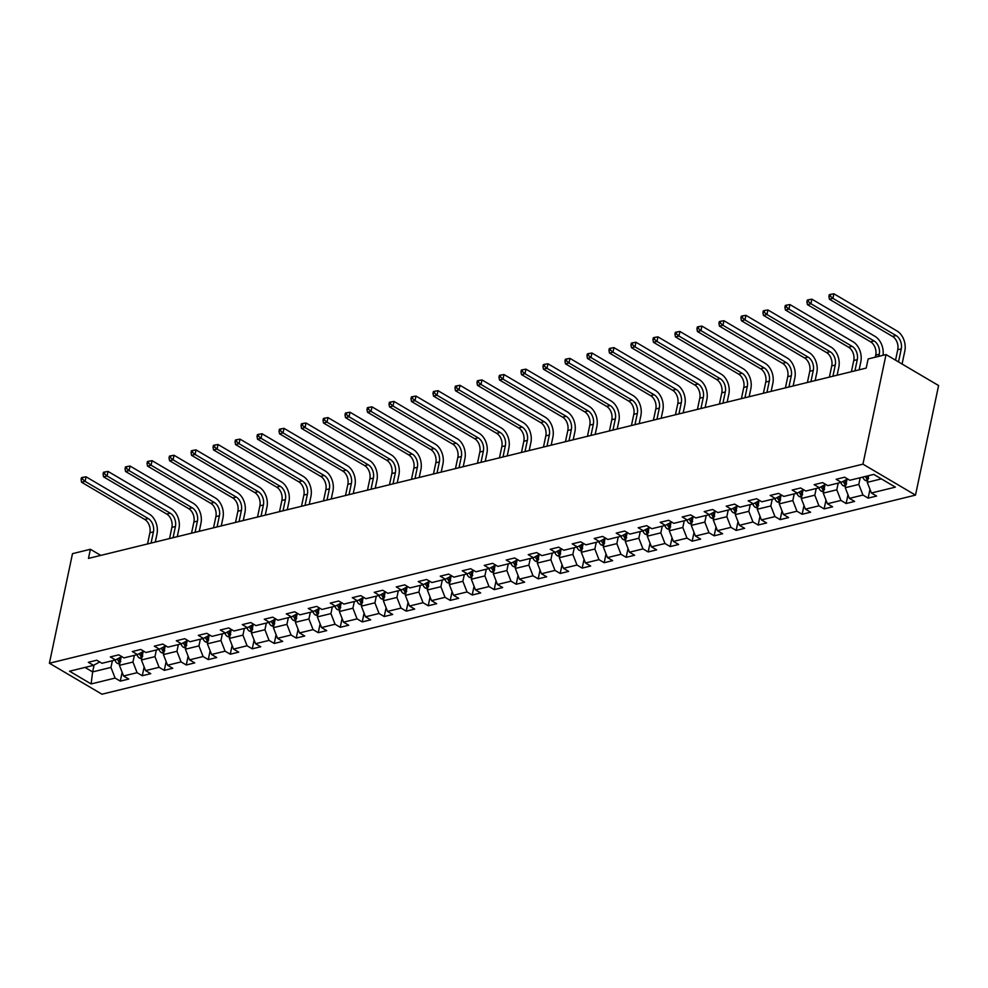 <?xml version="1.0" encoding="UTF-8"?>
<svg xmlns="http://www.w3.org/2000/svg" width="988" height="988" viewBox="0 0 988 988"><rect width="100%" height="100%" fill="white"/><g stroke="black" fill="none" stroke-linecap="round" stroke-linejoin="round"><path stroke-width="1.48" d="M862.944 464.15L886.026 354.569L938.6 385.542L915.505 495.112L101.974 694.206L49.4 663.232L862.944 464.15L915.505 495.112M91.131 683.943L115.102 678.077L120.289 681.127L128.749 679.052L123.562 676.002L137.097 672.692L142.284 675.743L150.744 673.68L145.557 670.617L159.093 667.308L164.28 670.358L172.739 668.296L167.552 665.233L181.088 661.923L186.275 664.986L194.735 662.911L189.548 659.861L203.083 656.538L208.27 659.601L216.73 657.526L211.543 654.476L225.079 651.166L230.266 654.217L238.726 652.142L233.538 649.091L247.074 645.782L252.261 648.832L260.721 646.757L255.534 643.707L269.069 640.397L274.256 643.447L282.716 641.385L277.529 638.322L291.065 635.012L296.252 638.063L304.712 636L299.525 632.938L313.06 629.628L318.247 632.691L326.707 630.616L321.52 627.565L335.056 624.243L340.243 627.306L348.702 625.231L343.515 622.181L357.051 618.871L362.238 621.921L370.698 619.846L365.511 616.796L379.046 613.486L384.233 616.537L392.693 614.462L387.506 611.411L401.042 608.102L406.229 611.152L414.688 609.09L409.501 606.027L423.037 602.717L428.224 605.768L436.684 603.705L431.497 600.642L445.032 597.332L450.219 600.395L458.679 598.32L453.492 595.27L467.028 591.948L472.215 595.011L480.674 592.936L475.487 589.885L489.023 586.576L494.21 589.626L502.67 587.551L497.483 584.501L511.018 581.191L516.205 584.241L524.665 582.167L519.478 579.116L533.014 575.806L538.201 578.857L546.66 576.794L541.473 573.732L555.009 570.422L560.196 573.472L568.656 571.41L563.469 568.347L577.004 565.037L582.191 568.1L590.651 566.025L585.464 562.975L599 559.653L604.187 562.715L612.646 560.641L607.459 557.59L620.995 554.28L626.182 557.331L634.642 555.256L629.455 552.206L642.99 548.896L648.177 551.946L656.637 549.871L651.45 546.821L664.986 543.511L670.173 546.562L678.633 544.499L673.446 541.436L686.981 538.127L692.168 541.177L700.628 539.115L695.441 536.052L708.976 532.742L714.163 535.805L722.623 533.73L717.436 530.68L730.972 527.357L736.159 530.42L744.619 528.345L739.432 525.295L752.967 521.985L758.154 525.036L766.614 522.961L761.427 519.91L774.963 516.601L780.15 519.651L788.609 517.576L783.422 514.526L796.958 511.216L802.145 514.266L810.605 512.204L805.418 509.141L818.953 505.831L824.14 508.882L832.6 506.819L827.413 503.757L840.949 500.447L846.136 503.51L854.595 501.435L849.408 498.384L862.944 495.062L868.131 498.125L876.591 496.05L871.404 493L895.375 487.133L873.775 474.413L849.804 480.267L844.617 477.216L836.157 479.291L841.344 482.342L827.808 485.651L822.621 482.601L814.161 484.676L819.348 487.726L805.813 491.036L800.626 487.986L792.166 490.048L797.353 493.111L783.817 496.421L778.63 493.37L770.171 495.433L775.358 498.495L761.822 501.805L756.635 498.742L748.175 500.817L753.362 503.868L739.827 507.19L734.64 504.127L726.18 506.202L731.367 509.252L717.831 512.562L712.644 509.512L704.185 511.586L709.372 514.637L695.836 517.947L690.649 514.896L682.189 516.971L687.376 520.021L673.841 523.331L668.654 520.281L660.194 522.343L665.381 525.406L651.845 528.716L646.658 525.665L638.199 527.728L643.386 530.791L629.85 534.1L624.663 531.038L616.203 533.112L621.39 536.163L607.855 539.485L602.668 536.422L594.208 538.497L599.395 541.548L585.859 544.857L580.672 541.807L572.213 543.882L577.4 546.932L563.864 550.242L558.677 547.191L550.217 549.266L555.404 552.317L541.869 555.626L536.682 552.576L528.222 554.639L533.409 557.701L519.873 561.011L514.686 557.961L506.226 560.023L511.414 563.086L497.878 566.396L492.691 563.333L484.231 565.408L489.418 568.458L475.883 571.78L470.696 568.718L462.236 570.792L467.423 573.843L453.887 577.153L448.7 574.102L440.24 576.177L445.427 579.227L431.892 582.537L426.705 579.487L418.245 581.562L423.432 584.612L409.897 587.922L404.709 584.871L396.25 586.934L401.437 589.997L387.901 593.306L382.714 590.256L374.254 592.318L379.441 595.381L365.906 598.691L360.719 595.628L352.271 597.703L357.446 600.753L343.91 604.076L338.736 601.013L330.276 603.088L335.451 606.138L321.915 609.448L316.74 606.397L308.281 608.472L313.455 611.523L299.92 614.832L294.745 611.782L286.285 613.857L291.46 616.907L277.924 620.217L272.75 617.167L264.29 619.229L269.465 622.292L255.929 625.602L250.754 622.551L242.295 624.614L247.469 627.676L233.934 630.986L228.759 627.923L220.299 629.998L225.474 633.049L211.938 636.371L206.764 633.308L198.304 635.383L203.479 638.433L189.943 641.743L184.768 638.693L176.309 640.767L181.483 643.818L167.948 647.128L162.773 644.077L154.313 646.152L159.488 649.202L145.965 652.512L140.778 649.462L132.318 651.524L137.505 654.587L123.969 657.897L118.782 654.846L110.323 656.909L115.51 659.972L101.974 663.281L96.787 660.219L88.327 662.293L93.514 665.344L69.543 671.21L91.131 683.943L92.625 671.902L110.965 667.419L112.373 660.737M100.776 555.392L90.402 549.279L88.475 558.405L866.204 368.092L868.131 358.953L886.026 354.569M860.202 477.723L858.794 484.416L845.259 487.726L847.062 479.217M847.556 478.945L841.344 482.342M862.944 495.062L858.794 484.416M849.408 498.384L845.259 487.726M838.207 483.107L836.799 489.801L823.263 493.111L825.066 484.602M825.56 484.33L819.348 487.726M840.949 500.447L836.799 489.801M827.413 503.757L823.263 493.111M816.212 488.492L814.804 495.173L801.268 498.495L803.071 489.986M803.565 489.715L797.353 493.111M818.953 505.831L814.804 495.173M805.418 509.141L801.268 498.495M794.216 493.877L792.808 500.558L779.273 503.868L781.076 495.359M781.57 495.087L775.358 498.495M796.958 511.216L792.808 500.558M783.422 514.526L779.273 503.868M772.221 499.261L770.813 505.942L757.277 509.252L759.08 500.743M759.574 500.471L753.362 503.868M774.963 516.601L770.813 505.942M761.427 519.91L757.277 509.252M750.225 504.646L748.818 511.327L735.282 514.637L737.085 506.128M737.579 505.856L731.367 509.252M752.967 521.985L748.818 511.327M739.432 525.295L735.282 514.637M728.23 510.018L726.822 516.712L713.287 520.021L715.09 511.512M715.584 511.241L709.372 514.637M730.972 527.357L726.822 516.712M717.436 530.68L713.287 520.021M706.235 515.403L704.827 522.096L691.291 525.406L693.094 516.897M693.588 516.625L687.376 520.021M708.976 532.742L704.827 522.096M695.441 536.052L691.291 525.406M684.239 520.787L682.832 527.469L669.296 530.791L671.099 522.282M671.593 522.01L665.381 525.406M686.981 538.127L682.832 527.469M673.446 541.436L669.296 530.791M662.244 526.172L660.836 532.853L647.301 536.163L649.104 527.654M649.598 527.382L643.386 530.791M664.986 543.511L660.836 532.853M651.45 546.821L647.301 536.163M640.249 531.556L638.841 538.238L625.305 541.548L627.108 533.038M627.602 532.767L621.39 536.163M642.99 548.896L638.841 538.238M629.455 552.206L625.305 541.548M618.253 536.941L616.845 543.622L603.31 546.932L605.113 538.423M605.607 538.151L599.395 541.548M620.995 554.28L616.845 543.622M607.459 557.59L603.31 546.932M596.27 542.313L594.85 549.007L581.315 552.317L583.118 543.808M583.612 543.536L577.4 546.932M599 559.653L594.85 549.007M585.464 562.975L581.315 552.317M574.275 547.698L572.855 554.392L559.319 557.701L561.122 549.192M561.616 548.92L555.404 552.317M577.004 565.037L572.855 554.392M563.469 568.347L559.319 557.701M552.28 553.082L550.859 559.764L537.324 563.086L539.127 554.577M539.621 554.305L533.409 557.701M555.009 570.422L550.859 559.764M541.473 573.732L537.324 563.086M530.284 558.467L528.864 565.148L515.328 568.458L517.132 559.949M517.626 559.677L511.414 563.086M533.014 575.806L528.864 565.148M519.478 579.116L515.328 568.458M508.289 563.852L506.869 570.533L493.333 573.843L495.136 565.334M495.63 565.062L489.418 568.458M511.018 581.191L506.869 570.533M497.483 584.501L493.333 573.843M486.294 569.236L484.873 575.918L471.338 579.227L473.141 570.718M473.635 570.447L467.423 573.843M489.023 586.576L484.873 575.918M475.487 589.885L471.338 579.227M464.298 574.608L462.878 581.302L449.342 584.612L451.146 576.103M451.639 575.831L445.427 579.227M467.028 591.948L462.878 581.302M453.492 595.27L449.342 584.612M442.303 579.993L440.883 586.687L427.347 589.997L429.15 581.487M429.644 581.216L423.432 584.612M445.032 597.332L440.883 586.687M431.497 600.642L427.347 589.997M420.308 585.378L418.9 592.059L405.364 595.381L407.155 586.872M407.649 586.6L401.437 589.997M423.037 602.717L418.9 592.059M409.501 606.027L405.364 595.381M398.312 590.762L396.904 597.444L383.369 600.753L385.159 592.244M385.653 591.973L379.441 595.381M401.042 608.102L396.904 597.444M387.506 611.411L383.369 600.753M376.317 596.147L374.909 602.828L361.373 606.138L363.164 597.629M363.658 597.357L357.446 600.753M379.046 613.486L374.909 602.828M365.511 616.796L361.373 606.138M354.322 601.531L352.914 608.213L339.378 611.523L341.169 603.013M341.663 602.742L335.451 606.138M357.051 618.871L352.914 608.213M343.515 622.181L339.378 611.523M332.326 606.904L330.918 613.597L317.383 616.907L319.173 608.398M319.667 608.126L313.455 611.523M335.056 624.243L330.918 613.597M321.52 627.565L317.383 616.907M310.331 612.288L308.923 618.982L295.387 622.292L297.178 613.783M297.672 613.511L291.46 616.907M313.06 629.628L308.923 618.982M299.525 632.938L295.387 622.292M288.335 617.673L286.928 624.354L273.392 627.676L275.183 619.167M275.677 618.896L269.465 622.292M291.065 635.012L286.928 624.354M277.529 638.322L273.392 627.676M266.34 623.058L264.932 629.739L251.397 633.049L253.187 624.54M253.681 624.268L247.469 627.676M269.069 640.397L264.932 629.739M255.534 643.707L251.397 633.049M244.345 628.442L242.937 635.123L229.401 638.433L231.192 629.924M231.686 629.652L225.474 633.049M247.074 645.782L242.937 635.123M233.538 649.091L229.401 638.433M222.349 633.827L220.942 640.508L207.406 643.818L209.197 635.309M209.691 635.037L203.479 638.433M225.079 651.166L220.942 640.508M211.543 654.476L207.406 643.818M200.354 639.199L198.946 645.893L185.411 649.202L187.201 640.693M187.695 640.422L181.483 643.818M203.083 656.538L198.946 645.893M189.548 659.861L185.411 649.202M178.359 644.584L176.951 651.277L163.415 654.587L165.206 646.078M165.7 645.806L159.488 649.202M181.088 661.923L176.951 651.277M167.552 665.233L163.415 654.587M156.363 649.968L154.955 656.65L141.42 659.972L143.211 651.463M143.705 651.191L137.505 654.587M159.093 667.308L154.955 656.65M145.557 670.617L141.42 659.972M134.368 655.353L132.96 662.034L119.425 665.344L121.215 656.835M121.709 656.563L115.51 659.972M137.097 672.692L132.96 662.034M123.562 676.002L119.425 665.344M94.082 665.035L92.625 671.902L85.03 667.431M99.714 661.948L93.514 665.344M115.102 678.077L110.965 667.419M90.402 549.279L72.495 553.663L49.4 663.232M868.662 475.66L867.254 482.342L881.382 478.884M871.404 493L867.254 482.342M120.289 681.127L122.142 672.346M142.284 675.743L144.137 666.962M164.28 670.358L166.132 661.577M186.275 664.986L188.128 656.193M208.27 659.601L210.123 650.82M230.266 654.217L232.118 645.436M252.261 648.832L254.114 640.051M274.256 643.447L276.109 634.667M296.252 638.063L298.104 629.282M318.247 632.691L320.1 623.897M340.243 627.306L342.095 618.525M362.238 621.921L364.09 613.14M384.233 616.537L386.086 607.756M406.229 611.152L408.081 602.371M428.224 605.768L430.076 596.987M450.219 600.395L452.072 591.602M472.215 595.011L474.067 586.23M494.21 589.626L496.062 580.845M516.205 584.241L518.058 575.461M538.201 578.857L540.053 570.076M560.196 573.472L562.049 564.691M582.191 568.1L584.044 559.307M604.187 562.715L606.039 553.935M626.182 557.331L628.035 548.55M648.177 551.946L650.03 543.165M670.173 546.562L672.025 537.781M692.168 541.177L694.021 532.396M714.163 535.805L716.016 527.012M736.159 530.42L738.011 521.639M758.154 525.036L760.007 516.255M780.15 519.651L782.002 510.87M802.145 514.266L803.997 505.486M824.14 508.882L825.993 500.101M846.136 503.51L847.988 494.716M868.131 498.125L869.983 489.344M119.684 664.121L117.424 663.417A5.397 3.791 -103.8 0 1 114.991 660.095M151.065 543.091L153.424 531.89A10.189 7.151 76.2 0 0 148.249 518.577L85.092 481.366L86.055 476.809L149.213 514.007A15.289 10.732 -103.8 0 1 156.981 533.989L155.277 542.054M120.351 660.96A5.397 3.791 -103.8 0 1 119.178 658.341L119.103 657.996M117.51 658.873A5.397 3.791 76.2 0 0 119.091 661.911L120.783 661.491M147.545 543.956L149.904 532.754A10.189 7.151 76.2 0 0 144.73 519.441L81.572 482.23L85.092 481.366L82.486 479.168L82.868 477.34L81.461 477.686L81.065 479.513L82.486 479.168M86.055 476.809L82.868 477.34M81.065 479.513L81.572 482.23M141.679 658.737L139.419 658.033A5.397 3.791 -103.8 0 1 136.986 654.711M173.061 537.707L175.419 526.518A10.189 7.151 76.2 0 0 170.245 513.192L107.087 475.994L108.05 471.424L171.208 508.635A15.289 10.732 -103.8 0 1 178.976 528.605L177.272 536.682M142.346 655.575A5.397 3.791 -103.8 0 1 141.173 652.969L141.099 652.611M139.506 653.488A5.397 3.791 76.2 0 0 141.086 656.526L142.778 656.106M169.541 538.571L171.9 527.37A10.189 7.151 76.2 0 0 166.725 514.056L103.567 476.846L107.087 475.994L104.481 473.795L104.864 471.968L103.456 472.313L103.061 474.129L104.481 473.795M108.05 471.424L104.864 471.968M103.061 474.129L103.567 476.846M163.675 653.352L161.415 652.648A5.397 3.791 -103.8 0 1 158.982 649.326M195.056 532.322L197.415 521.133A10.189 7.151 76.2 0 0 192.24 507.807L129.082 470.609L130.046 466.04L193.203 503.25A15.289 10.732 -103.8 0 1 200.972 523.22L199.267 531.297M164.341 650.19A5.397 3.791 -103.8 0 1 163.168 647.585L163.094 647.239M161.501 648.103A5.397 3.791 76.2 0 0 163.082 651.141L164.774 650.721M191.536 533.187L193.895 521.997A10.189 7.151 76.2 0 0 188.72 508.672L125.562 471.474L129.082 470.609L126.476 468.411L126.859 466.583L125.451 466.929L125.056 468.757L126.476 468.411M130.046 466.04L126.859 466.583M125.056 468.757L125.562 471.474M185.67 647.967L183.41 647.264A5.397 3.791 -103.8 0 1 180.977 643.941M217.051 526.937L219.41 515.748A10.189 7.151 76.2 0 0 214.235 502.435L151.078 465.225L152.041 460.655L215.199 497.866A15.289 10.732 -103.8 0 1 222.967 517.836L221.263 525.912M186.337 644.818A5.397 3.791 -103.8 0 1 185.164 642.2L185.089 641.854M183.496 642.719A5.397 3.791 76.2 0 0 185.077 645.757L186.769 645.349M213.532 527.802L215.89 516.613A10.189 7.151 76.2 0 0 210.716 503.287L147.558 466.089L151.078 465.225L148.472 463.026L148.855 461.198L147.434 461.544L147.051 463.372L148.472 463.026M152.041 460.655L148.855 461.198M147.051 463.372L147.558 466.089M207.665 642.583L205.405 641.879A5.397 3.791 -103.8 0 1 202.972 638.557M239.047 521.565L241.405 510.364A10.189 7.151 76.2 0 0 236.231 497.05L173.073 459.84L174.036 455.27L237.194 492.481A15.289 10.732 -103.8 0 1 244.962 512.451L243.258 520.528M208.32 639.434A5.397 3.791 -103.8 0 1 207.159 636.815L207.085 636.47M205.492 637.334A5.397 3.791 76.2 0 0 207.06 640.372L208.752 639.965M235.527 522.417L237.886 511.228A10.189 7.151 76.2 0 0 232.711 497.915L169.553 460.704L173.073 459.84L170.455 457.642L170.85 455.814L169.43 456.16L169.047 457.987L170.455 457.642M174.036 455.27L170.85 455.814M169.047 457.987L169.553 460.704M229.661 637.211L227.401 636.494A5.397 3.791 -103.8 0 1 224.968 633.185M261.042 516.181L263.401 504.979A10.189 7.151 76.2 0 0 258.226 491.666L195.068 454.455L196.032 449.898L259.189 487.096A15.289 10.732 -103.8 0 1 266.958 507.079L265.253 515.143M230.315 634.049A5.397 3.791 -103.8 0 1 229.154 631.431L229.08 631.085M227.487 631.95A5.397 3.791 76.2 0 0 229.055 634.988L230.747 634.58M257.522 517.045L259.881 505.844A10.189 7.151 76.2 0 0 254.706 492.53L191.549 455.32L195.068 454.455L192.45 452.257L192.845 450.429L191.425 450.775L191.042 452.603L192.45 452.257M196.032 449.898L192.845 450.429M191.042 452.603L191.549 455.32M251.656 631.826L249.396 631.122A5.397 3.791 -103.8 0 1 246.963 627.8M283.037 510.796L285.396 499.595A10.189 7.151 76.2 0 0 280.222 486.281L217.064 449.071L218.027 444.514L281.185 481.712A15.289 10.732 -103.8 0 1 288.953 501.694L287.249 509.759M252.311 628.664A5.397 3.791 -103.8 0 1 251.15 626.046L251.076 625.7M249.482 626.577A5.397 3.791 76.2 0 0 251.051 629.615L252.743 629.195M279.518 511.661L281.876 500.459A10.189 7.151 76.2 0 0 276.689 487.146L213.544 449.935L217.064 449.071L214.445 446.872L214.841 445.045L213.42 445.39L213.038 447.218L214.445 446.872M218.027 444.514L214.841 445.045M213.038 447.218L213.544 449.935M273.651 626.441L271.391 625.737A5.397 3.791 -103.8 0 1 268.958 622.415M305.033 505.411L307.392 494.222A10.189 7.151 76.2 0 0 302.217 480.897L239.059 443.698L240.022 439.129L303.18 476.34A15.289 10.732 -103.8 0 1 310.948 496.309L309.244 504.386M274.306 623.28A5.397 3.791 -103.8 0 1 273.145 620.674L273.071 620.316M271.478 621.193A5.397 3.791 76.2 0 0 273.046 624.231L274.738 623.811M301.513 506.276L303.872 495.074A10.189 7.151 76.2 0 0 298.685 481.761L235.539 444.551L239.059 443.698L236.441 441.5L236.836 439.672L235.416 440.018L235.033 441.834L236.441 441.5M240.022 439.129L236.836 439.672M235.033 441.834L235.539 444.551M295.647 621.057L293.387 620.353A5.397 3.791 -103.8 0 1 290.954 617.031M327.028 500.027L329.387 488.838A10.189 7.151 76.2 0 0 324.212 475.512L261.054 438.314L262.018 433.744L325.176 470.955A15.289 10.732 -103.8 0 1 332.944 490.925L331.239 499.002M296.301 617.895A5.397 3.791 -103.8 0 1 295.14 615.289L295.054 614.944M293.473 615.808A5.397 3.791 76.2 0 0 295.042 618.846L296.733 618.426M323.508 500.891L325.867 489.702A10.189 7.151 76.2 0 0 320.68 476.377L257.535 439.178L261.054 438.314L258.436 436.116L258.831 434.288L257.411 434.634L257.028 436.461L258.436 436.116M262.018 433.744L258.831 434.288M257.028 436.461L257.535 439.178M317.642 615.672L315.382 614.968A5.397 3.791 -103.8 0 1 312.949 611.646M349.023 494.642L351.382 483.453A10.189 7.151 76.2 0 0 346.208 470.14L283.05 432.929L284.013 428.36L347.171 465.57A15.289 10.732 -103.8 0 1 354.939 485.54L353.235 493.617M318.297 612.523A5.397 3.791 -103.8 0 1 317.136 609.905L317.049 609.559M315.468 610.423A5.397 3.791 76.2 0 0 317.037 613.462L318.729 613.054M345.504 495.507L347.862 484.318A10.189 7.151 76.2 0 0 342.675 470.992L279.53 433.794L283.05 432.929L280.431 430.731L280.827 428.903L279.406 429.249L279.024 431.077L280.431 430.731M284.013 428.36L280.827 428.903M279.024 431.077L279.53 433.794M339.637 610.288L337.377 609.584A5.397 3.791 -103.8 0 1 334.944 606.262M371.019 489.27L373.378 478.069A10.189 7.151 76.2 0 0 368.203 464.755L305.045 427.545L306.008 422.975L369.166 460.186A15.289 10.732 -103.8 0 1 376.934 480.156L375.23 488.233M340.292 607.138A5.397 3.791 -103.8 0 1 339.131 604.52L339.045 604.174M337.464 605.039A5.397 3.791 76.2 0 0 339.032 608.077L340.724 607.669M367.499 490.122L369.858 478.933A10.189 7.151 76.2 0 0 364.671 465.62L301.525 428.409L305.045 427.545L302.427 425.346L302.822 423.519L301.402 423.864L301.019 425.692L302.427 425.346M306.008 422.975L302.822 423.519M301.019 425.692L301.525 428.409M361.633 604.915L359.373 604.199A5.397 3.791 -103.8 0 1 356.94 600.889M393.014 483.885L395.373 472.684A10.189 7.151 76.2 0 0 390.198 459.371L327.04 422.16L328.004 417.603L391.162 454.801A15.289 10.732 -103.8 0 1 398.93 474.783L397.225 482.848M362.287 601.754A5.397 3.791 -103.8 0 1 361.126 599.136L361.04 598.79M359.459 599.654A5.397 3.791 76.2 0 0 361.028 602.692L362.72 602.285M389.494 484.75L391.853 473.548A10.189 7.151 76.2 0 0 386.666 460.235L323.521 423.025L327.04 422.16L324.422 419.962L324.817 418.134L323.397 418.48L323.014 420.308L324.422 419.962M328.004 417.603L324.817 418.134M323.014 420.308L323.521 423.025M383.628 599.531L381.368 598.827A5.397 3.791 -103.8 0 1 378.935 595.505M415.009 478.501L417.368 467.299A10.189 7.151 76.2 0 0 412.194 453.986L349.036 416.775L349.999 412.218L413.157 449.416A15.289 10.732 -103.8 0 1 420.925 469.399L419.221 477.463M384.283 596.369A5.397 3.791 -103.8 0 1 383.122 593.751L383.035 593.405M381.454 594.282A5.397 3.791 76.2 0 0 383.023 597.32L384.715 596.9M411.49 479.365L413.849 468.164A10.189 7.151 76.2 0 0 408.661 454.851L345.516 417.64L349.036 416.775L346.418 414.577L346.813 412.749L345.392 413.095L345.01 414.923L346.418 414.577M349.999 412.218L346.813 412.749M345.01 414.923L345.516 417.64M405.623 594.146L403.363 593.442A5.397 3.791 -103.8 0 1 400.93 590.12M437.005 473.116L439.364 461.927A10.189 7.151 76.2 0 0 434.189 448.601L371.031 411.403L371.994 406.834L435.152 444.044A15.289 10.732 -103.8 0 1 442.92 464.014L441.216 472.091M406.278 590.985A5.397 3.791 -103.8 0 1 405.117 588.379L405.031 588.021M403.45 588.897A5.397 3.791 76.2 0 0 405.018 591.936L406.71 591.516M433.485 473.981L435.844 462.779A10.189 7.151 76.2 0 0 430.657 449.466L367.511 412.255L371.031 411.403L368.413 409.205L368.808 407.377L367.388 407.723L367.005 409.538L368.413 409.205M371.994 406.834L368.808 407.377M367.005 409.538L367.511 412.255M427.606 588.762L425.359 588.058A5.397 3.791 -103.8 0 1 422.926 584.735M459 467.732L461.359 456.542A10.189 7.151 76.2 0 0 456.184 443.217L393.026 406.019L393.99 401.449L457.148 438.66A15.289 10.732 -103.8 0 1 464.916 458.63L463.211 466.707M428.273 585.6A5.397 3.791 -103.8 0 1 427.112 582.994L427.026 582.648M425.445 583.513A5.397 3.791 76.2 0 0 427.014 586.551L428.706 586.131M455.48 468.596L457.839 457.407A10.189 7.151 76.2 0 0 452.652 444.081L389.507 406.883L393.026 406.019L390.408 403.82L390.803 401.993L389.383 402.338L389 404.166L390.408 403.82M393.99 401.449L390.803 401.993M389 404.166L389.507 406.883M449.602 583.377L447.354 582.673A5.397 3.791 -103.8 0 1 444.921 579.351M480.995 462.347L483.354 451.158A10.189 7.151 76.2 0 0 478.18 437.845L415.022 400.634L415.985 396.065L479.143 433.275A15.289 10.732 -103.8 0 1 486.911 453.245L485.207 461.322M450.269 580.228A5.397 3.791 -103.8 0 1 449.108 577.61L449.021 577.264M447.441 578.128A5.397 3.791 76.2 0 0 449.009 581.166L450.701 580.759M477.476 463.211L479.835 452.022A10.189 7.151 76.2 0 0 474.648 438.697L411.502 401.499L415.022 400.634L412.404 398.436L412.799 396.608L411.379 396.954L410.996 398.781L412.404 398.436M415.985 396.065L412.799 396.608M410.996 398.781L411.502 401.499M471.597 577.992L469.349 577.288A5.397 3.791 -103.8 0 1 466.916 573.966M502.991 456.975L505.35 445.773A10.189 7.151 76.2 0 0 500.175 432.46L437.017 395.249L437.98 390.68L501.138 427.89A15.289 10.732 -103.8 0 1 508.906 447.86L507.202 455.937M472.264 574.843A5.397 3.791 -103.8 0 1 471.103 572.225L471.017 571.879M469.436 572.744A5.397 3.791 76.2 0 0 471.004 575.782L472.696 575.374M499.471 457.827L501.83 446.638A10.189 7.151 76.2 0 0 496.643 433.324L433.497 396.114L437.017 395.249L434.399 393.051L434.794 391.223L433.374 391.569L432.991 393.397L434.399 393.051M437.98 390.68L434.794 391.223M432.991 393.397L433.497 396.114M493.592 572.62L491.345 571.904A5.397 3.791 -103.8 0 1 488.912 568.594M524.986 451.59L527.345 440.389A10.189 7.151 76.2 0 0 522.17 427.075L459.012 389.865L459.976 385.308L523.134 422.506A15.289 10.732 -103.8 0 1 530.902 442.488L529.197 450.553M494.259 569.459A5.397 3.791 -103.8 0 1 493.098 566.84L493.012 566.495M491.431 567.359A5.397 3.791 76.2 0 0 493 570.397L494.692 569.99M521.466 452.455L523.825 441.253A10.189 7.151 76.2 0 0 518.638 427.94L455.493 390.729L459.012 389.865L456.394 387.666L456.789 385.839L455.369 386.185L454.986 388.012L456.394 387.666M459.976 385.308L456.789 385.839M454.986 388.012L455.493 390.729M515.588 567.236L513.34 566.532A5.397 3.791 -103.8 0 1 510.907 563.209M546.981 446.206L549.34 435.004A10.189 7.151 76.2 0 0 544.166 421.691L481.008 384.48L481.971 379.923L545.129 417.121A15.289 10.732 -103.8 0 1 552.897 437.104L551.193 445.168M516.255 564.074A5.397 3.791 -103.8 0 1 515.094 561.456L515.007 561.11M513.427 561.987A5.397 3.791 76.2 0 0 514.995 565.025L516.687 564.605M543.462 447.07L545.821 435.869A10.189 7.151 76.2 0 0 540.634 422.555L477.488 385.345L481.008 384.48L478.39 382.282L478.785 380.454L477.365 380.8L476.982 382.628L478.39 382.282M481.971 379.923L478.785 380.454M476.982 382.628L477.488 385.345M537.583 561.851L535.335 561.147A5.397 3.791 -103.8 0 1 532.903 557.825M568.977 440.821L571.336 429.632A10.189 7.151 76.2 0 0 566.161 416.306L503.003 379.108L503.966 374.538L567.124 411.749A15.289 10.732 -103.8 0 1 574.893 431.719L573.188 439.796M538.25 558.689A5.397 3.791 -103.8 0 1 537.089 556.083L537.003 555.725M535.422 556.602A5.397 3.791 76.2 0 0 536.99 559.64L538.682 559.22M565.457 441.685L567.816 430.484A10.189 7.151 76.2 0 0 562.629 417.171L499.483 379.96L503.003 379.108L500.385 376.91L500.768 375.082L499.36 375.428L498.977 377.243L500.385 376.91M503.966 374.538L500.768 375.082M498.977 377.243L499.483 379.96M559.579 556.466L557.331 555.762A5.397 3.791 -103.8 0 1 554.898 552.44M590.972 435.436L593.331 424.247A10.189 7.151 76.2 0 0 588.156 410.922L524.999 373.723L525.962 369.154L589.12 406.364A15.289 10.732 -103.8 0 1 596.888 426.334L595.184 434.411M560.245 553.305A5.397 3.791 -103.8 0 1 559.085 550.699L558.998 550.353M557.417 551.218A5.397 3.791 76.2 0 0 558.986 554.256L560.678 553.836M587.452 436.301L589.811 425.112A10.189 7.151 76.2 0 0 584.624 411.786L521.479 374.588L524.999 373.723L522.38 371.525L522.763 369.697L521.355 370.043L520.972 371.871L522.38 371.525M525.962 369.154L522.763 369.697M520.972 371.871L521.479 374.588M581.574 551.082L579.326 550.378A5.397 3.791 -103.8 0 1 576.893 547.056M612.968 430.052L615.326 418.863A10.189 7.151 76.2 0 0 610.152 405.549L546.994 368.339L547.957 363.769L611.115 400.98A15.289 10.732 -103.8 0 1 618.883 420.95L617.179 429.027M582.241 547.932A5.397 3.791 -103.8 0 1 581.08 545.314L580.993 544.968M579.413 545.833A5.397 3.791 76.2 0 0 580.981 548.871L582.673 548.464M609.448 430.916L611.807 419.727A10.189 7.151 76.2 0 0 606.62 406.401L543.474 369.203L546.994 368.339L544.376 366.14L544.759 364.313L543.351 364.658L542.968 366.486L544.376 366.14M547.957 363.769L544.759 364.313M542.968 366.486L543.474 369.203M603.569 545.697L601.322 544.993A5.397 3.791 -103.8 0 1 598.889 541.671M634.963 424.679L637.322 413.478A10.189 7.151 76.2 0 0 632.147 400.165L568.989 362.954L569.953 358.385L633.11 395.595A15.289 10.732 -103.8 0 1 640.879 415.565L639.174 423.642M604.236 542.548A5.397 3.791 -103.8 0 1 603.075 539.93L602.989 539.584M601.408 540.448A5.397 3.791 76.2 0 0 602.976 543.486L604.668 543.079M631.443 425.532L633.802 414.343A10.189 7.151 76.2 0 0 628.615 401.029L565.469 363.819L568.989 362.954L566.371 360.756L566.754 358.928L565.346 359.274L564.963 361.102L566.371 360.756M569.953 358.385L566.754 358.928M564.963 361.102L565.469 363.819M625.565 540.325L623.317 539.609A5.397 3.791 -103.8 0 1 620.884 536.299M656.958 419.295L659.317 408.093A10.189 7.151 76.2 0 0 654.142 394.78L590.985 357.57L591.948 353.012L655.106 390.211A15.289 10.732 -103.8 0 1 662.874 410.193L661.17 418.257M626.231 537.163A5.397 3.791 -103.8 0 1 625.071 534.545L624.984 534.199M623.403 535.064A5.397 3.791 76.2 0 0 624.972 538.102L626.664 537.694M653.439 420.159L655.797 408.958A10.189 7.151 76.2 0 0 650.61 395.645L587.465 358.434L590.985 357.57L588.366 355.371L588.749 353.543L587.341 353.889L586.958 355.717L588.366 355.371M591.948 353.012L588.749 353.543M586.958 355.717L587.465 358.434M647.56 534.94L645.312 534.236A5.397 3.791 -103.8 0 1 642.879 530.914M678.954 413.91L681.312 402.709A10.189 7.151 76.2 0 0 676.138 389.396L612.98 352.185L613.943 347.628L677.101 384.826A15.289 10.732 -103.8 0 1 684.869 404.808L683.165 412.873M648.227 531.779A5.397 3.791 -103.8 0 1 647.066 529.16L646.979 528.815M645.399 529.692A5.397 3.791 76.2 0 0 646.967 532.73L648.659 532.31M675.434 414.775L677.793 403.573A10.189 7.151 76.2 0 0 672.606 390.26L609.46 353.049L612.98 352.185L610.362 349.987L610.745 348.159L609.337 348.505L608.954 350.332L610.362 349.987M613.943 347.628L610.745 348.159M608.954 350.332L609.46 353.049M669.555 529.556L667.308 528.852A5.397 3.791 -103.8 0 1 664.875 525.53M700.949 408.526L703.308 397.337A10.189 7.151 76.2 0 0 698.133 384.011L634.975 346.813L635.939 342.243L699.096 379.454A15.289 10.732 -103.8 0 1 706.865 399.424L705.16 407.501M670.222 526.394A5.397 3.791 -103.8 0 1 669.061 523.788L668.975 523.43M667.394 524.307A5.397 3.791 76.2 0 0 668.962 527.345L670.654 526.925M697.429 409.39L699.788 398.189A10.189 7.151 76.2 0 0 694.601 384.875L631.456 347.665L634.975 346.813L632.357 344.614L632.74 342.787L631.332 343.132L630.949 344.948L632.357 344.614M635.939 342.243L632.74 342.787M630.949 344.948L631.456 347.665M691.551 524.171L689.303 523.467A5.397 3.791 -103.8 0 1 686.87 520.145M722.944 403.141L725.303 391.952A10.189 7.151 76.2 0 0 720.129 378.626L656.971 341.428L657.934 336.859L721.092 374.069A15.289 10.732 -103.8 0 1 728.86 394.039L727.156 402.116M692.218 521.009A5.397 3.791 -103.8 0 1 691.057 518.404L690.97 518.058M689.389 518.922A5.397 3.791 76.2 0 0 690.958 521.96L692.65 521.541M719.425 404.006L721.783 392.816A10.189 7.151 76.2 0 0 716.596 379.491L653.451 342.293L656.971 341.428L654.352 339.23L654.735 337.402L653.327 337.748L652.945 339.576L654.352 339.23M657.934 336.859L654.735 337.402M652.945 339.576L653.451 342.293M713.546 518.786L711.298 518.083A5.397 3.791 -103.8 0 1 708.865 514.76M744.94 397.756L747.299 386.567A10.189 7.151 76.2 0 0 742.124 373.254L678.966 336.044L679.929 331.474L743.087 368.685A15.289 10.732 -103.8 0 1 750.855 388.655L749.151 396.731M714.213 515.637A5.397 3.791 -103.8 0 1 713.052 513.019L712.966 512.673M711.385 513.538A5.397 3.791 76.2 0 0 712.953 516.576L714.645 516.168M741.42 398.621L743.779 387.432A10.189 7.151 76.2 0 0 738.592 374.106L675.446 336.908L678.966 336.044L676.348 333.845L676.731 332.017L675.323 332.363L674.94 334.191L676.348 333.845M679.929 331.474L676.731 332.017M674.94 334.191L675.446 336.908M735.541 513.402L733.294 512.698A5.397 3.791 -103.8 0 1 730.861 509.376M766.935 392.384L769.294 381.183A10.189 7.151 76.2 0 0 764.119 367.869L700.961 330.659L701.925 326.089L765.083 363.3A15.289 10.732 -103.8 0 1 772.851 383.27L771.146 391.347M736.208 510.253A5.397 3.791 -103.8 0 1 735.047 507.634L734.961 507.289M733.38 508.153A5.397 3.791 76.2 0 0 734.949 511.191L736.64 510.784M763.415 393.236L765.774 382.047A10.189 7.151 76.2 0 0 760.587 368.734L697.442 331.523L700.961 330.659L698.343 328.461L698.726 326.633L697.318 326.979L696.935 328.806L698.343 328.461M701.925 326.089L698.726 326.633M696.935 328.806L697.442 331.523M757.537 508.03L755.289 507.313A5.397 3.791 -103.8 0 1 752.856 504.004M788.93 387L791.289 375.798A10.189 7.151 76.2 0 0 786.115 362.485L722.957 325.274L723.92 320.717L787.078 357.915A15.289 10.732 -103.8 0 1 794.846 377.898L793.142 385.962M758.204 504.868A5.397 3.791 -103.8 0 1 757.043 502.25L756.956 501.904M755.375 502.769A5.397 3.791 76.2 0 0 756.944 505.807L758.636 505.399M785.411 387.864L787.769 376.663A10.189 7.151 76.2 0 0 782.582 363.349L719.437 326.139L722.957 325.274L720.338 323.076L720.721 321.248L719.313 321.594L718.931 323.422L720.338 323.076M723.92 320.717L720.721 321.248M718.931 323.422L719.437 326.139M779.532 502.645L777.284 501.941A5.397 3.791 -103.8 0 1 774.851 498.619M810.926 381.615L813.285 370.414A10.189 7.151 76.2 0 0 808.11 357.1L744.952 319.89L745.915 315.333L809.073 352.531A15.289 10.732 -103.8 0 1 816.841 372.513L815.137 380.578M780.199 499.483A5.397 3.791 -103.8 0 1 779.038 496.865L778.952 496.519M777.371 497.396A5.397 3.791 76.2 0 0 778.939 500.434L780.631 500.014M807.406 382.48L809.765 371.278A10.189 7.151 76.2 0 0 804.578 357.965L741.432 320.754L744.952 319.89L742.334 317.691L742.717 315.864L741.309 316.209L740.926 318.037L742.334 317.691M745.915 315.333L742.717 315.864M740.926 318.037L741.432 320.754M801.527 497.26L799.28 496.556A5.397 3.791 -103.8 0 1 796.847 493.234M832.921 376.23L835.28 365.041A10.189 7.151 76.2 0 0 830.105 351.716L766.947 314.517L767.911 309.948L831.069 347.159A15.289 10.732 -103.8 0 1 838.837 367.128L837.132 375.205M802.194 494.099A5.397 3.791 -103.8 0 1 801.033 491.493L800.947 491.135M799.366 492.012A5.397 3.791 76.2 0 0 800.935 495.05L802.627 494.63M829.401 377.095L831.76 365.893A10.189 7.151 76.2 0 0 826.573 352.58L763.428 315.37L766.947 314.517L764.329 312.319L764.712 310.491L763.304 310.837L762.921 312.653L764.329 312.319M767.911 309.948L764.712 310.491M762.921 312.653L763.428 315.37M823.523 491.876L821.275 491.172A5.397 3.791 -103.8 0 1 818.842 487.85M854.916 370.846L857.275 359.657A10.189 7.151 76.2 0 0 852.101 346.331L788.943 309.133L789.906 304.563L853.064 341.774A15.289 10.732 -103.8 0 1 860.832 361.744L859.128 369.821M824.19 488.714A5.397 3.791 -103.8 0 1 823.029 486.108L822.942 485.763M821.361 486.627A5.397 3.791 76.2 0 0 822.93 489.665L824.622 489.245M851.397 371.71L853.755 360.521A10.189 7.151 76.2 0 0 848.569 347.196L785.423 309.997L788.943 309.133L786.325 306.935L786.707 305.107L785.299 305.453L784.917 307.28L786.325 306.935M789.906 304.563L786.707 305.107M784.917 307.28L785.423 309.997M845.518 486.491L843.27 485.787A5.397 3.791 -103.8 0 1 840.837 482.465M846.185 483.342A5.397 3.791 -103.8 0 1 845.024 480.724L844.938 480.378M843.357 481.242A5.397 3.791 76.2 0 0 844.925 484.281L846.617 483.873M875.306 357.199L875.751 355.137A10.189 7.151 76.2 0 0 870.564 341.811L807.418 304.613L810.938 303.748L808.32 301.55L808.703 299.722L807.295 300.068L806.912 301.896L808.32 301.55M878.838 356.335L879.271 354.272A10.189 7.151 76.2 0 0 874.096 340.959L810.938 303.748L811.901 299.179L875.059 336.389A15.289 10.732 -103.8 0 1 883.013 355.31M811.901 299.179L808.703 299.722M806.912 301.896L807.418 304.613M867.513 481.107L865.266 480.403A5.397 3.791 -103.8 0 1 862.833 477.081M898.512 361.929L901.266 348.888A10.189 7.151 76.2 0 0 896.091 335.574L832.933 298.364L833.897 293.794L897.055 331.005A15.289 10.732 -103.8 0 1 904.823 350.975L902.069 364.029M868.18 477.957A5.397 3.791 -103.8 0 1 867.205 476.018M865.513 476.426A5.397 3.791 76.2 0 0 866.921 478.896L868.613 478.488M895.548 360.175L897.746 349.752A10.189 7.151 76.2 0 0 892.559 336.439L829.414 299.228L832.933 298.364L830.315 296.165L830.698 294.338L829.29 294.683L828.907 296.511L830.315 296.165M833.897 293.794L830.698 294.338M828.907 296.511L829.414 299.228M117.535 663.442L119.943 662.862M119.178 658.341L120.993 657.909M149.904 532.754L153.424 531.89M144.73 519.441L148.249 518.577M119.573 659.576L119.091 661.911M139.53 658.07L141.939 657.477M141.173 652.969L142.988 652.525M171.9 527.37L175.419 526.518M166.725 514.056L170.245 513.192M141.568 654.192L141.086 656.526M161.526 652.685L163.934 652.092M163.168 647.585L164.984 647.14M193.895 521.997L197.415 521.133M188.72 508.672L192.24 507.807M163.563 648.82L163.082 651.141M183.521 647.301L185.929 646.708M185.164 642.2L186.979 641.755M215.89 516.613L219.41 515.748M210.716 503.287L214.235 502.435M185.559 643.435L185.077 645.757M205.516 641.916L207.925 641.323M207.159 636.815L208.974 636.371M237.886 511.228L241.405 510.364M232.711 497.915L236.231 497.05M207.554 638.05L207.06 640.372M227.512 636.531L229.92 635.939M229.154 631.431L230.97 630.986M259.881 505.844L263.401 504.979M254.706 492.53L258.226 491.666M229.549 632.666L229.055 634.988M249.507 631.147L251.915 630.566M251.15 626.046L252.965 625.614M281.876 500.459L285.396 499.595M276.689 487.146L280.222 486.281M251.545 627.281L251.051 629.615M271.502 625.774L273.911 625.182M273.145 620.674L274.96 620.229M303.872 495.074L307.392 494.222M298.685 481.761L302.217 480.897M273.54 621.897L273.046 624.231M293.498 620.39L295.906 619.797M295.14 615.289L296.956 614.845M325.867 489.702L329.387 488.838M320.68 476.377L324.212 475.512M295.536 616.524L295.042 618.846M315.493 615.005L317.901 614.413M317.136 609.905L318.951 609.46M347.862 484.318L351.382 483.453M342.675 470.992L346.208 470.14M317.531 611.14L317.037 613.462M337.488 609.621L339.897 609.028M339.131 604.52L340.946 604.076M369.858 478.933L373.378 478.069M364.671 465.62L368.203 464.755M339.526 605.755L339.032 608.077M359.484 604.236L361.892 603.643M361.126 599.136L362.942 598.691M391.853 473.548L395.373 472.684M386.666 460.235L390.198 459.371M361.522 600.371L361.028 602.692M381.479 598.851L383.887 598.271M383.122 593.751L384.937 593.319M413.849 468.164L417.368 467.299M408.661 454.851L412.194 453.986M383.517 594.986L383.023 597.32M403.475 593.479L405.883 592.886M405.117 588.379L406.933 587.934M435.844 462.779L439.364 461.927M430.657 449.466L434.189 448.601M405.512 589.601L405.018 591.936M425.47 588.095L427.878 587.502M427.112 582.994L428.928 582.55M457.839 457.407L461.359 456.542M452.652 444.081L456.184 443.217M427.508 584.229L427.014 586.551M447.453 582.71L449.873 582.117M449.108 577.61L450.923 577.165M479.835 452.022L483.354 451.158M474.648 438.697L478.18 437.845M449.503 578.845L449.009 581.166M469.448 577.325L471.869 576.733M471.103 572.225L472.919 571.78M501.83 446.638L505.35 445.773M496.643 433.324L500.175 432.46M471.498 573.46L471.004 575.782M491.444 571.941L493.864 571.348M493.098 566.84L494.914 566.396M523.825 441.253L527.345 440.389M518.638 427.94L522.17 427.075M493.494 568.075L493 570.397M513.439 566.556L515.86 565.976M515.094 561.456L516.909 561.023M545.821 435.869L549.34 435.004M540.634 422.555L544.166 421.691M515.489 562.691L514.995 565.025M535.434 561.184L537.855 560.591M537.089 556.083L538.892 555.639M567.816 430.484L571.336 429.632M562.629 417.171L566.161 416.306M537.484 557.306L536.99 559.64M557.43 555.799L559.85 555.207M559.085 550.699L560.888 550.254M589.811 425.112L593.331 424.247M584.624 411.786L588.156 410.922M559.48 551.934L558.986 554.256M579.425 550.415L581.846 549.822M581.08 545.314L582.883 544.87M611.807 419.727L615.326 418.863M606.62 406.401L610.152 405.549M581.475 546.549L580.981 548.871M601.42 545.03L603.841 544.437M603.075 539.93L604.878 539.485M633.802 414.343L637.322 413.478M628.615 401.029L632.147 400.165M603.47 541.165L602.976 543.486M623.416 539.646L625.836 539.053M625.071 534.545L626.874 534.1M655.797 408.958L659.317 408.093M650.61 395.645L654.142 394.78M625.466 535.78L624.972 538.102M645.411 534.261L647.832 533.681M647.066 529.16L648.869 528.728M677.793 403.573L681.312 402.709M672.606 390.26L676.138 389.396M647.461 530.395L646.967 532.73M667.406 528.889L669.827 528.296M669.061 523.788L670.864 523.344M699.788 398.189L703.308 397.337M694.601 384.875L698.133 384.011M669.456 525.011L668.962 527.345M689.402 523.504L691.822 522.911M691.057 518.404L692.86 517.959M721.783 392.816L725.303 391.952M716.596 379.491L720.129 378.626M691.452 519.639L690.958 521.96M711.397 518.12L713.818 517.527M713.052 513.019L714.855 512.574M743.779 387.432L747.299 386.567M738.592 374.106L742.124 373.254M713.447 514.254L712.953 516.576M733.392 512.735L735.813 512.142M735.047 507.634L736.85 507.19M765.774 382.047L769.294 381.183M760.587 368.734L764.119 367.869M735.443 508.869L734.949 511.191M755.388 507.35L757.808 506.758M757.043 502.25L758.846 501.805M787.769 376.663L791.289 375.798M782.582 363.349L786.115 362.485M757.438 503.485L756.944 505.807M777.383 501.966L779.804 501.385M779.038 496.865L780.841 496.433M809.765 371.278L813.285 370.414M804.578 357.965L808.11 357.1M779.433 498.1L778.939 500.434M799.378 496.594L801.799 496.001M801.033 491.493L802.836 491.048M831.76 365.893L835.28 365.041M826.573 352.58L830.105 351.716M801.429 492.716L800.935 495.05M821.374 491.209L823.794 490.616M823.029 486.108L824.832 485.664M853.755 360.521L857.275 359.657M848.569 347.196L852.101 346.331M823.424 487.343L822.93 489.665M843.369 485.824L845.79 485.231M845.024 480.724L846.827 480.279M875.751 355.137L879.271 354.272M870.564 341.811L874.096 340.959M845.419 481.959L844.925 484.281M865.365 480.44L867.785 479.847M897.746 349.752L901.266 348.888M892.559 336.439L896.091 335.574M867.415 476.574L866.921 478.896"/></g></svg>
